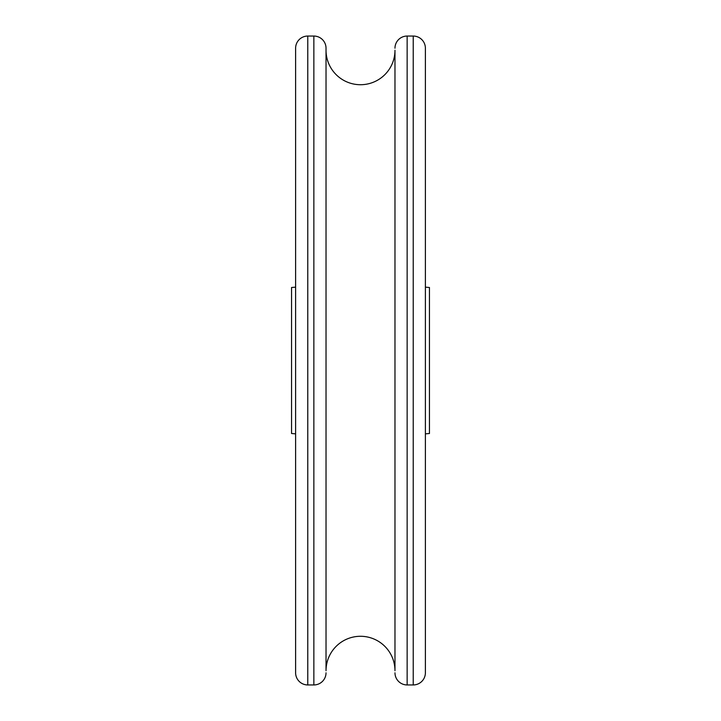 <?xml version="1.0" encoding="UTF-8"?>
<svg xmlns="http://www.w3.org/2000/svg" width="721" height="721" viewBox="0 0 721 721"><rect width="100%" height="100%" fill="white"/><g stroke="black" fill="none" stroke-linecap="round" stroke-linejoin="round"><path stroke-width="1.08" d="M307.777 36.05L307.777 684.95A12.167 12.167 0 0 1 295.61 672.783L295.61 48.217A12.167 12.167 0 0 1 307.777 36.05L313.86 36.05A12.167 12.167 0 0 1 326.027 48.217L326.027 670.755A34.473 34.473 0 0 1 360.5 636.283A34.473 34.473 0 0 1 394.973 670.755L394.973 50.245A34.473 34.473 0 0 1 360.5 84.718A34.473 34.473 0 0 1 326.027 50.245M394.973 48.217A12.167 12.167 0 0 1 407.14 36.05L413.223 36.05A12.167 12.167 0 0 1 425.39 48.217L425.39 672.783A12.167 12.167 0 0 1 413.223 684.95L407.14 684.95L407.14 36.05M394.973 672.783A12.167 12.167 0 0 0 407.14 684.95M326.027 672.783A12.167 12.167 0 0 1 313.86 684.95L307.777 684.95M425.39 433.853L429.446 433.501L429.446 287.499L425.39 287.147M295.61 287.147L291.554 287.499L291.554 433.501L295.61 433.853M413.223 684.95L413.223 36.05M313.86 36.05L313.86 684.95"/></g></svg>

